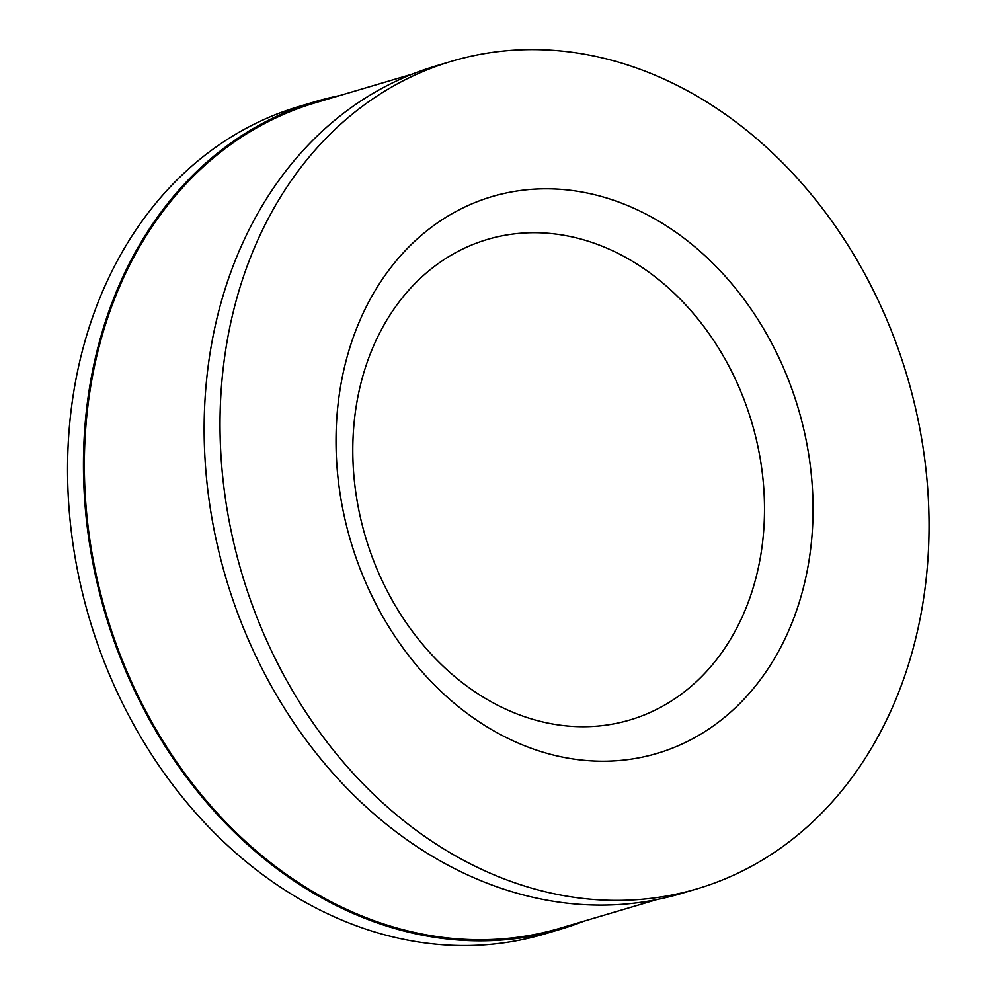 <?xml version="1.0" encoding="UTF-8"?>
<svg xmlns="http://www.w3.org/2000/svg" width="995" height="995" viewBox="0 0 995 995"><rect width="100%" height="100%" fill="white"/><g stroke="black" fill="none" stroke-linecap="round" stroke-linejoin="round"><path stroke-width="1.49" d="M656.986 899.555L560.16 928.211A430.487 346.049 -106.5 0 1 382.752 923.683A430.487 346.049 -106.5 0 1 86.055 506.467A430.487 346.049 -106.5 0 1 315.738 102.672L412.564 74.003M697.06 888.846L681.177 893.547A431.606 346.944 -106.5 0 1 503.308 889.008A431.606 346.944 -106.5 0 1 205.841 470.697A431.606 346.944 -106.5 0 1 436.133 65.869L452.004 61.155A431.606 346.944 -106.5 0 1 924.703 590.918A431.606 346.944 -106.5 0 1 697.06 888.846A431.606 346.944 -106.5 0 1 241.86 573.493A431.606 346.944 -106.5 0 1 452.004 61.155M611.763 199.634A290.378 233.415 73.5 0 0 338.947 397.017A290.378 233.415 73.5 0 0 537.3 750.379A290.378 233.415 73.5 0 0 810.129 552.996A290.378 233.415 73.5 0 0 611.763 199.634M761.983 547.014A250.603 201.45 -106.5 0 1 429.168 651.874A250.603 201.45 -106.5 0 1 484.814 240.23A250.603 201.45 -106.5 0 1 761.983 547.014M339.631 95.595A431.606 346.944 73.5 0 0 315.427 101.602A431.606 346.944 73.5 0 0 85.147 506.443A431.606 346.944 73.5 0 0 382.615 924.741A431.606 346.944 73.5 0 0 560.483 929.28A431.606 346.944 73.5 0 0 584.053 921.146M315.427 101.602L299.545 106.303A431.606 346.944 73.5 0 0 89.401 618.641A431.606 346.944 73.5 0 0 544.601 933.982L560.483 929.28"/></g></svg>
